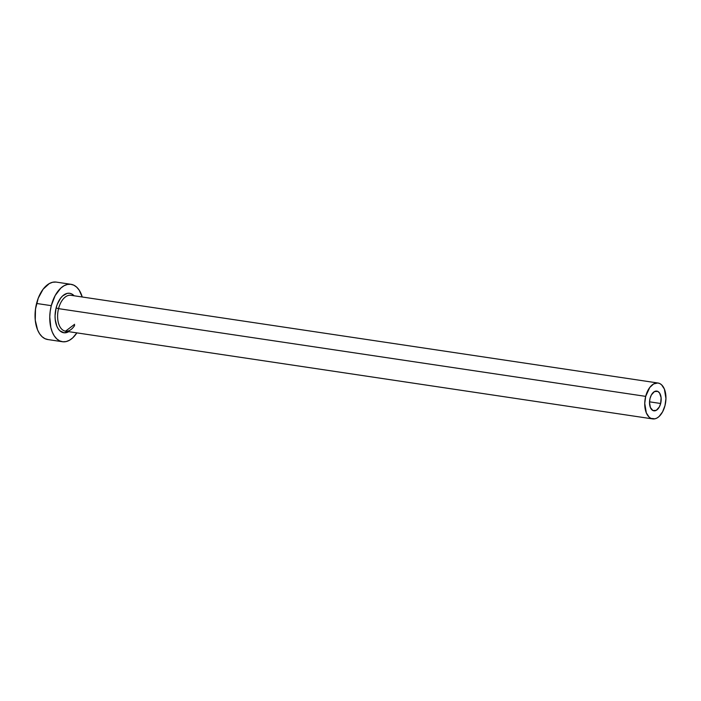 <?xml version="1.0" encoding="UTF-8"?>
<svg xmlns="http://www.w3.org/2000/svg" width="701" height="701" viewBox="0 0 701 701"><rect width="100%" height="100%" fill="white"/><g stroke="black" fill="none" stroke-linecap="round" stroke-linejoin="round"><path stroke-width="1.05" d="M650.037 398.44A9.98 5.704 -81.5 0 1 656.819 391.097A9.98 5.704 -81.5 0 1 660.657 403.487L649.529 401.831L660.657 403.487L659.326 406.966L656.285 410.33L652.92 410.541L650.379 407.518L649.512 402.295L650.037 398.44L651.369 394.961L654.41 391.596L657.766 391.386L659.615 393.086L661.104 397.747L660.657 403.487A9.98 5.704 -81.5 0 1 653.875 410.83A9.98 5.704 -81.5 0 1 650.037 398.44M71.257 295.366A18.138 10.384 98.5 0 0 58.551 308.642L56.115 307.967A19.952 11.418 -81.5 0 1 74.113 295.778L71.581 293.868L69.417 293.246L67.147 293.386L62.652 295.901L60.593 298.179L57.263 304.322L56.115 307.967L58.551 308.642A18.138 10.384 98.5 0 0 65.517 331.179L652.666 418.909A18.138 10.384 -81.5 0 1 645.691 396.372L58.551 308.642L645.691 396.372A18.138 10.384 -81.5 0 1 658.029 383.018A18.138 10.384 -81.5 0 1 664.995 405.555A18.138 10.384 -81.5 0 1 652.666 418.909M71.02 284.308L56.308 282.109A29.03 16.605 98.5 0 0 36.575 303.472A29.03 16.605 98.5 0 0 47.729 339.529L62.442 341.729A29.03 16.605 -81.5 0 1 51.287 305.662L36.575 303.472L51.287 305.662A29.03 16.605 -81.5 0 1 71.02 284.308A29.03 16.605 -81.5 0 1 82.236 296.996L79.152 290.091L76.654 287.13L73.78 285.158L70.635 284.264L67.331 284.466L64.01 285.771L60.794 288.12L55.16 295.568L51.287 305.662L50.209 311.244L49.762 316.887L50.822 327.516L52.286 332.099L54.31 335.945L56.807 338.907L59.681 340.879L62.827 341.773L66.131 341.571L69.452 340.265L72.667 337.917L76.873 332.879A29.03 16.605 -81.5 0 1 62.442 341.729M68.751 331.661L64.045 332.791L59.909 330.819L58.192 328.778L56.799 326.131L55.213 319.454L55.064 315.678L56.115 307.967A19.952 11.418 -81.5 0 0 57.5 327.621A19.952 11.418 -81.5 0 0 68.751 331.661M55.914 282.065L52.619 282.266L49.298 283.572L43.094 289.233L38.248 298.17L35.497 309.045L35.26 320.182L37.574 329.899L39.589 333.746L42.086 336.708L44.969 338.679L48.115 339.582M658.029 383.018L70.88 295.296A18.138 10.384 98.5 0 0 58.551 308.642A18.138 10.384 98.5 0 0 65.149 331.109A18.138 10.384 98.5 0 0 74.656 325.466M664.995 405.555L665.95 398.545L664.373 389.037L661.551 384.779L659.755 383.552L657.783 382.991L653.647 383.929L649.766 387.469L645.691 396.372L644.745 403.382L646.322 412.889L649.144 417.148L650.94 418.374L654.971 418.812L657.047 417.998L659.054 416.525L662.576 411.873L664.995 405.555M65.517 331.179L74.613 324.283"/></g></svg>
